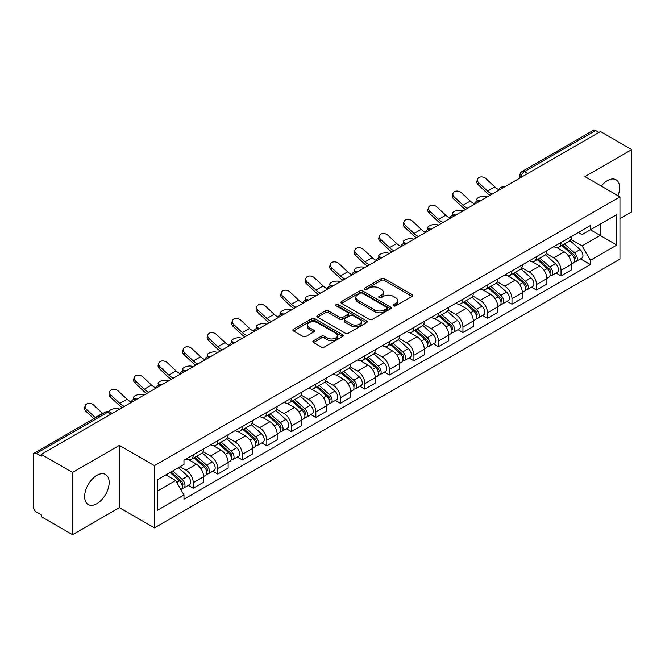 <?xml version="1.0" encoding="UTF-8"?>
<svg xmlns="http://www.w3.org/2000/svg" width="665" height="665" viewBox="0 0 665 665"><rect width="100%" height="100%" fill="white"/><g stroke="black" fill="none" stroke-linecap="round" stroke-linejoin="round"><path stroke-width="1" d="M393.522 305.867A1.53 0.881 0 0 0 395.683 305.867L412.076 296.407A2.178 1.264 0 0 0 412.716 295.509A2.178 1.264 0 0 0 412.076 294.62L384.312 278.593A2.178 1.264 0 0 0 381.22 278.593L364.827 288.053A1.53 0.881 0 0 0 364.387 288.676A1.53 0.881 0 0 0 364.827 289.3A1.53 0.881 0 0 0 366.989 289.3L369.108 288.078A6.983 4.032 0 0 1 378.984 288.078L381.303 289.408A6.983 4.032 0 0 1 383.348 292.259A6.983 4.032 0 0 1 381.303 295.11L379.175 296.341A1.53 0.881 0 0 0 378.734 296.964A1.53 0.881 0 0 0 379.175 297.588A1.53 0.881 0 0 0 381.336 297.588L383.456 296.357A6.983 4.032 0 0 1 393.331 296.357L395.65 297.696A6.983 4.032 0 0 1 397.695 300.547A6.983 4.032 0 0 1 395.65 303.398L393.522 304.62A1.53 0.881 0 0 0 393.082 305.243A1.53 0.881 0 0 0 393.522 305.867L393.522 304.62M96.907 503.654A17.34 10.008 120 0 0 108.229 488.376A17.34 10.008 120 0 0 105.569 474.486A17.34 10.008 120 0 0 96.907 475.342A17.34 10.008 120 0 0 85.577 490.62A17.34 10.008 120 0 0 88.237 504.519A17.34 10.008 120 0 0 96.907 503.654M618.001 195.726A17.34 10.008 120 0 0 616.056 179.758A17.34 10.008 120 0 0 607.386 180.622A17.34 10.008 120 0 0 601.251 186.059M313.498 340.763A2.178 1.264 0 0 0 312.858 341.652A2.178 1.264 0 0 0 313.498 342.541L321.286 347.039A2.178 1.264 0 0 0 324.37 347.039L342.575 336.532A2.178 1.264 0 0 0 343.215 335.642A2.178 1.264 0 0 0 342.575 334.744L314.811 318.718A2.178 1.264 0 0 0 311.727 318.718L293.523 329.225A2.178 1.264 0 0 0 292.883 330.114A2.178 1.264 0 0 0 293.523 331.004L302.932 336.44A2.178 1.264 0 0 0 306.016 336.44L313.805 331.943A2.178 1.264 0 0 0 314.445 331.054A2.178 1.264 0 0 0 313.805 330.164L309.142 327.463A5.835 3.367 0 0 1 307.43 325.085A5.835 3.367 0 0 1 311.029 321.968A5.835 3.367 0 0 1 317.396 322.7L335.675 333.256A5.835 3.367 0 0 1 337.379 335.642A5.835 3.367 0 0 1 333.78 338.751A5.835 3.367 0 0 1 327.421 338.019L324.37 336.266A2.178 1.264 0 0 0 321.286 336.266L313.498 340.763L313.498 342.541L321.286 338.078L321.286 336.266M154.43 465.633L119.376 445.4L72.543 472.441L41.263 454.386L600.47 131.529L631.75 149.583L584.917 176.624L619.963 196.865L154.43 465.633L154.43 527.885L619.963 259.109L619.963 196.865M369.266 319.341A2.178 1.264 0 0 0 372.35 319.341L390.555 308.826A2.178 1.264 0 0 0 391.195 307.937A2.178 1.264 0 0 0 390.555 307.047L362.791 291.012A2.178 1.264 0 0 0 359.699 291.012L341.494 301.528A2.178 1.264 0 0 0 340.862 302.417A2.178 1.264 0 0 0 341.494 303.307L369.266 319.341M336.789 306.199A1.53 0.881 0 0 1 338.335 306.415L338.335 304.595L366.565 320.896A2.178 1.264 0 0 1 367.205 321.785A2.178 1.264 0 0 1 366.565 322.683L348.36 333.19A2.178 1.264 0 0 1 345.276 333.19L317.504 317.155L317.504 315.376A2.178 1.264 0 0 0 316.873 316.266A2.178 1.264 0 0 0 317.504 317.155M317.504 315.376L325.301 310.879A2.178 1.264 0 0 1 328.385 310.879L339.649 317.38A2.178 1.264 0 0 0 342.733 317.38L347.903 314.395A2.178 1.264 0 0 0 348.535 313.506A2.178 1.264 0 0 0 347.903 312.617L336.174 305.842A1.53 0.881 0 0 1 335.725 305.218A1.53 0.881 0 0 1 336.673 304.404A1.53 0.881 0 0 1 338.335 304.595M72.543 472.441L72.543 534.693L41.263 516.63L41.263 514.818L36.392 512.008A4.447 2.569 -120 0 1 33.25 506.564L33.25 455.201A4.447 2.569 -120 0 1 34.173 453.164L105.369 412.059A4.447 2.569 60 0 1 107.589 412.283L36.392 453.389A4.447 2.569 -120 0 0 34.173 453.164M619.963 218.644L631.75 211.836L631.75 149.583M72.543 534.693L119.376 507.653L154.43 527.885M41.263 454.386L41.263 456.198L36.392 453.389M527.702 173.54L524.402 171.637A4.447 2.569 60 0 0 522.183 171.412L593.38 130.307A4.447 2.569 60 0 1 595.599 130.531L524.402 171.637A4.447 2.569 120 0 0 521.26 177.081L521.26 177.264M598.899 132.435L595.599 130.531M561.027 242.501A10.224 5.902 60 0 1 558.908 247.097L569.282 241.104A10.224 5.902 -120 0 0 571.393 236.516M546.306 253.515L553.795 257.837A10.224 5.902 60 0 1 561.027 270.364L571.393 264.371A10.224 5.902 -120 0 0 564.169 251.852L556.746 247.563M571.393 264.371L571.393 269.907L561.027 275.9L556.048 273.024M558.908 247.097A10.224 5.902 60 0 1 553.87 246.632M561.027 270.364L561.027 275.9M536.505 256.657A10.224 5.902 60 0 1 534.386 261.254L544.76 255.26A10.224 5.902 -120 0 0 546.879 250.672M531.535 287.18L536.505 290.056L546.879 284.063L546.879 278.527A10.224 5.902 -120 0 0 539.648 266.008L532.224 261.719M534.386 261.254A10.224 5.902 60 0 1 529.357 260.788M521.784 267.671L529.274 271.993A10.224 5.902 60 0 1 536.505 284.52L536.505 290.056M511.983 270.813A10.224 5.902 60 0 1 509.872 275.401L520.246 269.416A10.224 5.902 -120 0 0 522.357 264.828M507.013 301.336L511.983 304.213L522.357 298.219L522.357 292.683A10.224 5.902 -120 0 0 515.134 280.165L507.703 275.875M509.872 275.401A10.224 5.902 60 0 1 504.835 274.944M497.262 281.827L504.76 286.15A10.224 5.902 60 0 1 511.983 298.676L511.983 304.213M487.47 284.969A10.224 5.902 60 0 1 485.35 289.558L495.724 283.573A10.224 5.902 -120 0 0 497.844 278.984M482.499 315.493L487.47 318.36L497.844 312.375L497.844 306.839A10.224 5.902 -120 0 0 490.612 294.321L483.189 290.031M485.35 289.558A10.224 5.902 60 0 1 480.321 289.1M472.749 295.983L480.238 300.306A10.224 5.902 60 0 1 487.47 312.833L487.47 318.36M462.948 299.125A10.224 5.902 60 0 1 460.837 303.714L471.202 297.729A10.224 5.902 -120 0 0 473.322 293.14M457.977 329.649L462.948 332.517L473.322 326.532L473.322 320.996A10.224 5.902 -120 0 0 466.09 308.477L458.667 304.188M460.837 303.714A10.224 5.902 60 0 1 455.799 303.257M448.227 310.139L455.725 314.462A10.224 5.902 60 0 1 462.948 326.981L462.948 332.517M438.435 313.281A10.224 5.902 60 0 1 436.315 317.87L446.689 311.885A10.224 5.902 -120 0 0 448.808 307.297M433.455 343.805L438.435 346.673L448.808 340.688L448.808 335.152A10.224 5.902 -120 0 0 441.577 322.625L434.154 318.344M436.315 317.87A10.224 5.902 60 0 1 431.277 317.413M423.713 324.296L431.203 328.618A10.224 5.902 60 0 1 438.435 341.137L438.435 346.673M413.913 327.438A10.224 5.902 60 0 1 411.793 332.026L422.167 326.041A10.224 5.902 -120 0 0 424.287 321.453M408.942 357.961L413.913 360.829L424.287 354.844L424.287 349.308A10.224 5.902 -120 0 0 417.055 336.781L409.632 332.5M411.793 332.026A10.224 5.902 60 0 1 406.764 331.569M399.191 338.452L406.681 342.774A10.224 5.902 60 0 1 413.913 355.293L413.913 360.829M389.391 341.594A10.224 5.902 60 0 1 387.279 346.182L397.653 340.197A10.224 5.902 -120 0 0 399.765 335.601M384.42 372.117L389.399 374.985L399.765 369L399.765 363.464A10.224 5.902 -120 0 0 392.541 350.937L385.11 346.656M387.279 346.182A10.224 5.902 60 0 1 382.242 345.725M374.669 352.6L382.167 356.93A10.224 5.902 60 0 1 389.399 369.449L389.399 374.985M364.877 355.75A10.224 5.902 60 0 1 362.757 360.339L373.132 354.354A10.224 5.902 -120 0 0 375.251 349.757M359.906 386.274L364.877 389.141L375.251 383.156L375.251 377.62A10.224 5.902 -120 0 0 368.019 365.093L360.596 360.812M362.757 360.339A10.224 5.902 60 0 1 357.728 359.881M350.156 366.756L357.645 371.087A10.224 5.902 60 0 1 364.877 383.605L364.877 389.141M340.355 369.906A10.224 5.902 60 0 1 338.244 374.495L348.618 368.501A10.224 5.902 -120 0 0 350.729 363.913M335.384 400.43L340.355 403.298L350.729 397.313L350.729 391.776A10.224 5.902 -120 0 0 343.506 379.25L336.074 374.96M338.244 374.495A10.224 5.902 60 0 1 333.207 374.029M325.634 380.912L333.132 385.243A10.224 5.902 60 0 1 340.355 397.761L340.355 403.298M315.842 384.062A10.224 5.902 60 0 1 313.722 388.651L324.096 382.658A10.224 5.902 -120 0 0 326.216 378.069M310.863 414.578L315.842 417.454L326.216 411.46L326.216 405.933A10.224 5.902 -120 0 0 318.984 393.406L311.561 389.116M313.722 388.651A10.224 5.902 60 0 1 308.693 388.185M301.12 395.068L308.61 399.399A10.224 5.902 60 0 1 315.842 411.918L315.842 417.454M291.32 398.219A10.224 5.902 60 0 1 289.2 402.807L299.574 396.814A10.224 5.902 -120 0 0 301.694 392.225M286.349 428.734L291.32 431.61L301.694 425.617L301.694 420.081A10.224 5.902 -120 0 0 294.462 407.562L287.039 403.273M289.2 402.807A10.224 5.902 60 0 1 284.171 402.342M276.598 409.224L284.088 413.547A10.224 5.902 60 0 1 291.32 426.074L291.32 431.61M266.806 412.375A10.224 5.902 60 0 1 264.687 416.963L275.061 410.97A10.224 5.902 -120 0 0 277.172 406.382M261.827 442.89L266.806 445.766L277.18 439.773L277.18 434.237A10.224 5.902 -120 0 0 269.948 421.718L262.525 417.429M264.687 416.963A10.224 5.902 60 0 1 259.649 416.498M252.085 423.381L259.574 427.703A10.224 5.902 60 0 1 266.806 440.23L266.806 445.766M242.284 426.523A10.224 5.902 60 0 1 240.165 431.12L250.539 425.126A10.224 5.902 -120 0 0 252.658 420.538M237.314 457.046L242.284 459.922L252.658 453.929L252.658 448.393A10.224 5.902 -120 0 0 245.427 435.874L238.004 431.585M240.165 431.12A10.224 5.902 60 0 1 235.136 430.654M227.563 437.537L235.053 441.859A10.224 5.902 60 0 1 242.284 454.386L242.284 459.922M217.763 440.679A10.224 5.902 60 0 1 215.651 445.276L226.025 439.282A10.224 5.902 -120 0 0 228.137 434.694M212.792 471.202L217.763 474.079L228.137 468.085L228.137 462.549A10.224 5.902 -120 0 0 220.913 450.03L213.482 445.741M215.651 445.276A10.224 5.902 60 0 1 210.614 444.81M203.041 451.693L210.539 456.015A10.224 5.902 60 0 1 217.763 468.542L217.763 474.079M193.249 454.835A10.224 5.902 60 0 1 191.129 459.424L201.503 453.439A10.224 5.902 -120 0 0 203.623 448.85M188.278 485.359L193.249 488.235L203.623 482.241L203.623 476.705A10.224 5.902 -120 0 0 196.391 464.187L188.968 459.897M191.129 459.424A10.224 5.902 60 0 1 186.1 458.966M180.049 466.722L186.017 470.172A10.224 5.902 60 0 1 193.249 482.699L193.249 488.235M578.392 232.476L582.083 234.612L616.821 214.554L600.163 224.172L600.163 235.427L582.083 245.859L570.819 239.358M157.572 490.953L175.643 480.521L183.972 494.943L157.572 510.188L157.572 479.698L183.972 464.453L183.972 460.188L590.412 225.535L590.412 229.799L616.821 245.044L590.412 260.289L582.083 245.859M616.821 214.554L616.821 245.044M183.972 494.943L183.972 499.207L590.412 264.554L590.412 260.289M119.376 445.4L119.376 507.653M175.643 480.521L165.901 474.893M580.57 258.868L590.412 264.554M394.137 306.083L395.65 305.21A6.983 4.032 0 0 0 397.695 302.359L397.695 300.547M383.348 292.259L383.348 294.08A6.983 4.032 0 0 1 381.303 296.931L379.79 297.804M412.051 296.424L384.312 280.406A2.178 1.264 0 0 0 381.22 280.406L365.442 289.516M390.53 308.843L362.791 292.833A2.178 1.264 0 0 0 359.699 292.833L341.527 303.323M386.697 308.56A1.53 0.881 0 0 0 387.146 307.937A1.53 0.881 0 0 0 386.697 307.313L362.325 293.24A1.53 0.881 0 0 0 360.164 293.24L357.928 294.537A6.983 4.032 0 0 0 355.883 297.38A6.983 4.032 0 0 0 357.928 300.231L374.586 309.857A6.983 4.032 0 0 0 384.461 309.857L386.697 308.56L386.697 310.38A1.53 0.881 0 0 0 387.146 309.757L387.146 307.937M355.883 297.38L355.883 299.2A6.983 4.032 0 0 0 357.928 302.051L357.928 300.231M386.697 310.38L384.461 311.669A6.983 4.032 0 0 1 374.586 311.669L357.928 302.051M317.538 317.172L325.301 312.691L325.301 310.879M348.535 313.506L348.535 315.318A2.178 1.264 0 0 1 347.903 316.207L342.733 319.192A2.178 1.264 0 0 1 339.649 319.192L328.385 312.691A2.178 1.264 0 0 0 325.301 312.691M338.335 306.415L366.54 322.7M351.336 324.129A5.835 3.367 0 0 0 357.695 324.861A5.835 3.367 0 0 0 361.295 321.744A5.835 3.367 0 0 0 359.582 319.358L353.148 315.642A2.178 1.264 0 0 0 350.056 315.642L344.894 318.626A2.178 1.264 0 0 0 344.254 319.516A2.178 1.264 0 0 0 344.894 320.405L351.336 324.129L351.336 325.941A5.835 3.367 0 0 0 357.695 326.673A5.835 3.367 0 0 0 361.295 323.556L361.295 321.744M344.254 319.516L344.254 321.328A2.178 1.264 0 0 0 344.894 322.226L344.894 320.405M351.336 325.941L344.894 322.226M337.379 335.642L337.379 337.454A5.835 3.367 0 0 1 333.78 340.563A5.835 3.367 0 0 1 327.421 339.84L324.37 338.078A2.178 1.264 0 0 0 321.286 338.078M307.43 325.085L307.43 326.897A5.835 3.367 0 0 0 309.142 329.283L309.142 327.463M313.805 330.164L313.805 331.943L309.142 329.283M342.575 334.744L342.575 336.532L314.811 320.53A2.178 1.264 0 0 0 311.727 320.53L293.548 331.02M487.536 196.732L485.417 196.266A5.112 1.937 -13.1 0 0 479.739 196.956A5.112 1.937 -13.1 0 0 476.83 199.517A5.112 1.937 -13.1 0 0 478.193 200.439L480.313 200.905M561.734 245.46L571.725 254.379A5.553 3.209 60 0 1 573.471 262.966L571.393 264.163M562 245.701L566.696 248.411M562.74 244.878L573.862 254.803A2.668 1.538 60 0 1 574.693 258.926A2.668 1.538 60 0 1 574.452 259.018M564.402 243.922L574.394 252.833A5.553 3.209 60 0 1 576.139 261.428A5.553 3.209 60 0 1 574.46 261.603M569.971 240.572L580.055 249.566A5.553 3.209 60 0 1 581.8 258.161L576.139 261.428M498.875 189.658A13.782 7.955 60 0 1 494.785 186.873L486.024 178.669A5.112 3.699 17.7 0 0 481.086 176.915A5.112 3.699 17.7 0 0 477.545 179.201A5.112 3.699 17.7 0 0 478.8 182.842L478.193 184.745A5.112 3.699 -162.3 0 1 476.938 181.104L477.545 179.201M492.183 194.047A13.782 7.955 60 0 1 487.561 191.055L478.8 182.842M478.193 184.745L486.946 192.95A16.667 9.626 -120 0 0 489.989 195.311M463.023 210.888L460.903 210.423A5.112 1.937 -13.1 0 0 455.226 211.113A5.112 1.937 -13.1 0 0 452.308 213.673A5.112 1.937 -13.1 0 0 453.671 214.596L455.791 215.061M537.212 259.616L547.204 268.535A5.553 3.209 60 0 1 548.949 277.122L546.879 278.319M537.478 259.857L542.183 262.567M538.226 259.034L549.34 268.959A2.668 1.538 60 0 1 550.179 273.082A2.668 1.538 60 0 1 549.93 273.174M539.889 258.078L549.88 266.989A5.553 3.209 60 0 1 551.618 275.584A5.553 3.209 60 0 1 549.947 275.759M545.458 254.728L555.533 263.722A5.553 3.209 60 0 1 557.278 272.318L551.618 275.584M438.501 225.044L436.381 224.579A5.112 1.937 -13.1 0 0 430.704 225.269A5.112 1.937 -13.1 0 0 427.786 227.829A5.112 1.937 -13.1 0 0 429.149 228.752L431.269 229.217M512.698 273.772L522.69 282.692A5.553 3.209 60 0 1 524.427 291.278L522.357 292.475M512.964 274.013L517.661 276.723M513.704 273.19L524.818 283.115A2.668 1.538 60 0 1 525.658 287.238A2.668 1.538 60 0 1 525.417 287.33M515.367 272.234L525.358 281.145A5.553 3.209 60 0 1 527.104 289.74A5.553 3.209 60 0 1 525.425 289.915M520.936 268.884L531.019 277.879A5.553 3.209 60 0 1 532.765 286.474L527.104 289.74M474.353 203.814A13.782 7.955 60 0 1 470.271 201.03L461.51 192.825A5.112 3.699 17.7 0 0 456.572 191.071A5.112 3.699 17.7 0 0 453.023 193.357A5.112 3.699 17.7 0 0 454.278 196.998L453.671 198.901A5.112 3.699 -162.3 0 1 452.416 195.261L453.023 193.357M467.661 208.203A13.782 7.955 60 0 1 463.039 205.202L454.278 196.998M453.671 198.901L462.433 207.106A16.667 9.626 -120 0 0 465.475 209.467M449.831 217.97A13.782 7.955 60 0 1 445.75 215.186L436.988 206.981A5.112 3.699 17.7 0 0 432.05 205.227A5.112 3.699 17.7 0 0 428.509 207.513A5.112 3.699 17.7 0 0 429.756 211.154L429.149 213.058A5.112 3.699 -162.3 0 1 427.894 209.417L428.509 207.513M443.148 222.359A13.782 7.955 60 0 1 438.518 219.359L429.756 211.154M429.149 213.058L437.911 221.262A16.667 9.626 -120 0 0 440.953 223.623M413.987 239.201L411.868 238.735A5.112 1.937 -13.1 0 0 406.19 239.425A5.112 1.937 -13.1 0 0 403.273 241.985A5.112 1.937 -13.1 0 0 404.636 242.908L406.756 243.373M488.176 287.928L498.168 296.848A5.553 3.209 60 0 1 499.914 305.435L497.836 306.632M488.443 288.161L493.147 290.879M489.182 287.347L500.304 297.263A2.668 1.538 60 0 1 501.144 301.395A2.668 1.538 60 0 1 500.895 301.486M490.853 286.382L500.836 295.302A5.553 3.209 60 0 1 502.582 303.897A5.553 3.209 60 0 1 500.903 304.071M496.423 283.041L506.497 292.035A5.553 3.209 60 0 1 508.243 300.63L502.582 303.897M389.466 253.348L387.346 252.891A5.112 1.937 -13.1 0 0 381.668 253.581A5.112 1.937 -13.1 0 0 378.751 256.141A5.112 1.937 -13.1 0 0 380.114 257.064L382.234 257.53M463.663 302.085L473.646 310.996A5.553 3.209 60 0 1 475.392 319.591L473.322 320.788M463.921 302.317L468.626 305.036M464.669 301.503L475.783 311.42A2.668 1.538 60 0 1 476.622 315.551A2.668 1.538 60 0 1 476.381 315.642M466.331 300.538L476.323 309.458A5.553 3.209 60 0 1 478.069 318.053A5.553 3.209 60 0 1 476.389 318.227M471.901 297.197L481.984 306.191A5.553 3.209 60 0 1 483.721 314.786L478.069 318.053M364.944 267.505L362.824 267.047A5.112 1.937 -13.1 0 0 357.147 267.737A5.112 1.937 -13.1 0 0 354.237 270.298A5.112 1.937 -13.1 0 0 355.6 271.22L357.72 271.686M439.141 316.241L449.133 325.152A5.553 3.209 60 0 1 450.878 333.747L448.8 334.944M439.407 316.474L444.112 319.192M440.147 315.659L451.269 325.576A2.668 1.538 60 0 1 452.1 329.699A2.668 1.538 60 0 1 451.859 329.798M441.809 314.695L451.801 323.614A5.553 3.209 60 0 1 453.547 332.209A5.553 3.209 60 0 1 451.868 332.384M447.387 311.353L457.462 320.347A5.553 3.209 60 0 1 459.207 328.942L453.547 332.209M425.317 232.127A13.782 7.955 60 0 1 421.236 229.342L412.475 221.137A5.112 3.699 17.7 0 0 407.537 219.384A5.112 3.699 17.7 0 0 403.988 221.669A5.112 3.699 17.7 0 0 405.243 225.31L404.636 227.214A5.112 3.699 -162.3 0 1 403.381 223.565L403.988 221.669M418.626 236.516A13.782 7.955 60 0 1 414.004 233.515L405.243 225.31M404.636 227.214L413.397 235.418A16.667 9.626 -120 0 0 416.44 237.779M400.796 246.283A13.782 7.955 60 0 1 396.714 243.498L387.953 235.294A5.112 3.699 17.7 0 0 383.015 233.54A5.112 3.699 17.7 0 0 379.466 235.826A5.112 3.699 17.7 0 0 380.721 239.466L380.114 241.37A5.112 3.699 -162.3 0 1 378.859 237.721L379.466 235.826M394.104 250.672A13.782 7.955 60 0 1 389.482 247.671L380.721 239.466M380.114 241.37L388.875 249.575A16.667 9.626 -120 0 0 391.918 251.935M376.282 260.439A13.782 7.955 60 0 1 372.192 257.654L363.431 249.45A5.112 3.699 17.7 0 0 358.502 247.696A5.112 3.699 17.7 0 0 354.952 249.982A5.112 3.699 17.7 0 0 356.207 253.623L355.6 255.526A5.112 3.699 -162.3 0 1 354.345 251.877L354.952 249.982M369.59 264.828A13.782 7.955 60 0 1 364.969 261.827L356.207 253.623M355.6 255.526L364.362 263.731A16.667 9.626 -120 0 0 367.404 266.091M340.43 281.661L338.31 281.204A5.112 1.937 -13.1 0 0 332.633 281.894A5.112 1.937 -13.1 0 0 329.715 284.454A5.112 1.937 -13.1 0 0 331.079 285.376L333.198 285.834M414.619 330.397L424.611 339.308A5.553 3.209 60 0 1 426.356 347.903L424.287 349.1M414.885 330.63L419.59 333.348M415.633 329.815L426.747 339.732A2.668 1.538 60 0 1 427.587 343.855A2.668 1.538 60 0 1 427.346 343.955M417.296 328.851L427.287 337.77A5.553 3.209 60 0 1 429.033 346.357A5.553 3.209 60 0 1 427.354 346.54M422.865 325.509L432.94 334.503A5.553 3.209 60 0 1 434.686 343.09L429.033 346.357M351.76 274.595A13.782 7.955 60 0 1 347.679 271.81L338.917 263.598A5.112 3.699 17.7 0 0 333.98 261.852A5.112 3.699 17.7 0 0 330.43 264.13A5.112 3.699 17.7 0 0 331.685 267.779L331.079 269.674A5.112 3.699 -162.3 0 1 329.823 266.033L330.43 264.13M345.069 278.984A13.782 7.955 60 0 1 340.447 275.983L331.685 267.779M331.079 269.674L339.84 277.887A16.667 9.626 -120 0 0 342.882 280.248M315.908 295.817L313.789 295.36A5.112 1.937 -13.1 0 0 308.111 296.041A5.112 1.937 -13.1 0 0 305.193 298.61A5.112 1.937 -13.1 0 0 306.557 299.533L308.685 299.99M390.106 344.553L400.097 353.464A5.553 3.209 60 0 1 401.843 362.059L399.765 363.256M390.372 344.786L395.068 347.504M391.111 343.971L402.225 353.888A2.668 1.538 60 0 1 403.065 358.011A2.668 1.538 60 0 1 402.824 358.111M392.774 343.007L402.766 351.926A5.553 3.209 60 0 1 404.511 360.513A5.553 3.209 60 0 1 402.832 360.696M398.343 339.665L408.426 348.66A5.553 3.209 60 0 1 410.172 357.246L404.511 360.513M327.247 288.751A13.782 7.955 60 0 1 323.157 285.967L314.395 277.754A5.112 3.699 17.7 0 0 309.458 276.008A5.112 3.699 17.7 0 0 305.917 278.286A5.112 3.699 17.7 0 0 307.172 281.935L306.557 283.83A5.112 3.699 -162.3 0 1 305.31 280.189L305.917 278.286M320.555 293.14A13.782 7.955 60 0 1 315.933 290.14L307.172 281.935M306.557 283.83L315.318 292.043A16.667 9.626 -120 0 0 318.36 294.404M291.395 309.973L289.275 309.516A5.112 1.937 -13.1 0 0 283.598 310.198A5.112 1.937 -13.1 0 0 280.68 312.758A5.112 1.937 -13.1 0 0 282.043 313.689L284.163 314.146M365.584 358.709L375.575 367.62A5.553 3.209 60 0 1 377.321 376.215L375.251 377.412M365.85 358.942L370.555 361.66M366.598 358.127L377.712 368.044A2.668 1.538 60 0 1 378.551 372.167A2.668 1.538 60 0 1 378.302 372.267M368.26 357.163L378.252 366.082A5.553 3.209 60 0 1 379.989 374.669A5.553 3.209 60 0 1 378.319 374.852M373.83 353.822L383.904 362.816A5.553 3.209 60 0 1 385.65 371.403L379.989 374.669M302.725 302.907A13.782 7.955 60 0 1 298.643 300.123L289.882 291.91A5.112 3.699 17.7 0 0 284.944 290.164A5.112 3.699 17.7 0 0 281.395 292.442A5.112 3.699 17.7 0 0 282.65 296.083L282.043 297.987A5.112 3.699 -162.3 0 1 280.788 294.346L281.395 292.442M296.033 307.297A13.782 7.955 60 0 1 291.411 304.296L282.65 296.083M282.043 297.987L290.805 306.199A16.667 9.626 -120 0 0 293.847 308.56M266.873 324.129L264.753 323.672A5.112 1.937 -13.1 0 0 259.076 324.354A5.112 1.937 -13.1 0 0 256.158 326.914A5.112 1.937 -13.1 0 0 257.521 327.845L259.641 328.302M341.07 372.865L351.062 381.776A5.553 3.209 60 0 1 352.799 390.372L350.729 391.569M341.328 373.098L346.033 375.816M342.076 372.284L353.19 382.2A2.668 1.538 60 0 1 354.029 386.323A2.668 1.538 60 0 1 353.788 386.423M343.738 371.319L353.73 380.239A5.553 3.209 60 0 1 355.476 388.826A5.553 3.209 60 0 1 353.797 389.008M349.308 367.978L359.391 376.972A5.553 3.209 60 0 1 361.137 385.559L355.476 388.826M278.203 317.064A13.782 7.955 60 0 1 274.121 314.279L265.36 306.066A5.112 3.699 17.7 0 0 260.422 304.321A5.112 3.699 17.7 0 0 256.873 306.598A5.112 3.699 17.7 0 0 258.128 310.239L257.521 312.143A5.112 3.699 -162.3 0 1 256.266 308.502L256.873 306.598M271.511 321.453A13.782 7.955 60 0 1 266.889 318.452L258.128 310.239M257.521 312.143L266.283 320.355A16.667 9.626 -120 0 0 269.325 322.716M242.359 338.286L240.24 337.82A5.112 1.937 -13.1 0 0 234.562 338.51A5.112 1.937 -13.1 0 0 231.644 341.07A5.112 1.937 -13.1 0 0 233.008 342.001L235.127 342.458M316.548 387.022L326.54 395.933A5.553 3.209 60 0 1 328.286 404.528L326.207 405.725M316.814 387.254L321.519 389.973M317.554 386.44L328.676 396.357A2.668 1.538 60 0 1 329.507 400.48A2.668 1.538 60 0 1 329.266 400.579M319.225 385.476L329.208 394.387A5.553 3.209 60 0 1 330.954 402.982A5.553 3.209 60 0 1 329.275 403.165M324.794 382.134L334.869 391.12A5.553 3.209 60 0 1 336.615 399.715L330.954 402.982M253.689 331.212A13.782 7.955 60 0 1 249.608 328.435L240.846 320.222A5.112 3.699 17.7 0 0 235.909 318.477A5.112 3.699 17.7 0 0 232.359 320.754A5.112 3.699 17.7 0 0 233.615 324.395L233.008 326.299A5.112 3.699 -162.3 0 1 231.753 322.658L232.359 320.754M246.998 335.609A13.782 7.955 60 0 1 242.376 332.608L233.615 324.395M233.008 326.299L241.769 334.512A16.667 9.626 -120 0 0 244.811 336.872M217.837 352.442L215.718 351.976A5.112 1.937 -13.1 0 0 210.04 352.666A5.112 1.937 -13.1 0 0 207.123 355.226A5.112 1.937 -13.1 0 0 208.486 356.157L210.606 356.615M292.035 401.17L302.018 410.089A5.553 3.209 60 0 1 303.764 418.684L301.694 419.881M292.292 401.411L296.997 404.121M293.041 400.588L304.154 410.513A2.668 1.538 60 0 1 304.994 414.636A2.668 1.538 60 0 1 304.753 414.736M294.703 399.632L304.695 408.543A5.553 3.209 60 0 1 306.44 417.138A5.553 3.209 60 0 1 304.761 417.321M300.272 396.29L310.356 405.276A5.553 3.209 60 0 1 312.093 413.871L306.44 417.138M229.167 345.368A13.782 7.955 60 0 1 225.086 342.591L216.325 334.379A5.112 3.699 17.7 0 0 211.387 332.633A5.112 3.699 17.7 0 0 207.837 334.911A5.112 3.699 17.7 0 0 209.093 338.551L208.486 340.455A5.112 3.699 -162.3 0 1 207.231 336.814L207.837 334.911M222.476 349.765A13.782 7.955 60 0 1 217.854 346.764L209.093 338.551M208.486 340.455L217.247 348.66A16.667 9.626 -120 0 0 220.29 351.029M193.316 366.598L191.196 366.132A5.112 1.937 -13.1 0 0 185.518 366.822A5.112 1.937 -13.1 0 0 182.609 369.383A5.112 1.937 -13.1 0 0 183.972 370.305L186.092 370.771M267.513 415.326L277.505 424.245A5.553 3.209 60 0 1 279.25 432.84L277.172 434.037M267.779 415.567L272.484 418.277M268.519 414.744L279.641 424.669A2.668 1.538 60 0 1 280.472 428.792A2.668 1.538 60 0 1 280.231 428.892M270.181 413.788L280.173 422.699A5.553 3.209 60 0 1 281.918 431.294A5.553 3.209 60 0 1 280.239 431.469M275.759 410.438L285.834 419.432A5.553 3.209 60 0 1 287.579 428.027L281.918 431.294M204.654 359.524A13.782 7.955 60 0 1 200.564 356.739L191.803 348.535A5.112 3.699 17.7 0 0 186.873 346.789A5.112 3.699 17.7 0 0 183.324 349.067A5.112 3.699 17.7 0 0 184.579 352.708L183.972 354.611A5.112 3.699 -162.3 0 1 182.717 350.97L183.324 349.067M197.962 363.921A13.782 7.955 60 0 1 193.34 360.92L184.579 352.708M183.972 354.611L192.734 362.816A16.667 9.626 -120 0 0 195.768 365.176M168.802 380.754L166.682 380.289A5.112 1.937 -13.1 0 0 161.005 380.978A5.112 1.937 -13.1 0 0 158.087 383.539A5.112 1.937 -13.1 0 0 159.45 384.461L161.57 384.927M242.991 429.482L252.983 438.401A5.553 3.209 60 0 1 254.728 446.988L252.658 448.185M243.257 429.723L247.962 432.433M244.005 428.9L255.119 438.825A2.668 1.538 60 0 1 255.959 442.948A2.668 1.538 60 0 1 255.709 443.04M245.668 427.944L255.659 436.855A5.553 3.209 60 0 1 257.405 445.45A5.553 3.209 60 0 1 255.726 445.625M251.237 424.594L261.312 433.588A5.553 3.209 60 0 1 263.057 442.183L257.405 445.45M180.132 373.68A13.782 7.955 60 0 1 176.05 370.895L167.289 362.691A5.112 3.699 17.7 0 0 162.351 360.937A5.112 3.699 17.7 0 0 158.802 363.223A5.112 3.699 17.7 0 0 160.057 366.864L159.45 368.767A5.112 3.699 -162.3 0 1 158.195 365.127L158.802 363.223M173.44 378.069A13.782 7.955 60 0 1 168.819 375.077L160.057 366.864M159.45 368.767L168.212 376.972A16.667 9.626 -120 0 0 171.254 379.333M144.28 394.91L142.16 394.445A5.112 1.937 -13.1 0 0 136.483 395.135A5.112 1.937 -13.1 0 0 133.565 397.695A5.112 1.937 -13.1 0 0 134.929 398.618L137.048 399.083M218.477 443.638L228.469 452.557A5.553 3.209 60 0 1 230.215 461.144L228.137 462.341M218.743 443.879L223.44 446.589M219.483 443.056L230.597 452.981A2.668 1.538 60 0 1 231.437 457.104A2.668 1.538 60 0 1 231.196 457.196M221.146 442.1L231.137 451.011A5.553 3.209 60 0 1 232.883 459.606A5.553 3.209 60 0 1 231.204 459.781M226.715 438.75L236.798 447.745A5.553 3.209 60 0 1 238.544 456.34L232.883 459.606M155.618 387.836A13.782 7.955 60 0 1 151.529 385.052L142.767 376.847A5.112 3.699 17.7 0 0 137.83 375.093A5.112 3.699 17.7 0 0 134.288 377.379A5.112 3.699 17.7 0 0 135.544 381.02L134.929 382.924A5.112 3.699 -162.3 0 1 133.673 379.283L134.288 377.379M148.927 392.225A13.782 7.955 60 0 1 144.297 389.225L135.544 381.02M134.929 382.924L143.69 391.128A16.667 9.626 -120 0 0 146.732 393.489M119.767 409.066L117.647 408.601A5.112 1.937 -13.1 0 0 112.144 409.224A5.112 1.937 -13.1 0 0 109.035 411.702M193.956 457.794L203.947 466.714A5.553 3.209 60 0 1 205.693 475.3L203.623 476.497M194.222 458.035L198.926 460.745M194.961 457.212L206.083 467.138A2.668 1.538 60 0 1 206.923 471.261A2.668 1.538 60 0 1 206.674 471.352M196.632 456.257L206.624 465.168A5.553 3.209 60 0 1 208.361 473.763A5.553 3.209 60 0 1 206.682 473.937M202.202 452.907L212.276 461.901A5.553 3.209 60 0 1 214.022 470.496L208.361 473.763M111.446 412.998L112.535 413.239M131.096 401.993A13.782 7.955 60 0 1 127.015 399.208L118.254 391.003A5.112 3.699 17.7 0 0 113.316 389.249A5.112 3.699 17.7 0 0 109.767 391.535A5.112 3.699 17.7 0 0 111.022 395.176L110.415 397.08A5.112 3.699 -162.3 0 1 109.16 393.439L109.767 391.535M124.405 406.382A13.782 7.955 60 0 1 119.783 403.381L111.022 395.176M110.415 397.08L119.176 405.284A16.667 9.626 -120 0 0 122.219 407.645M170.049 472.499L179.434 480.87A5.553 3.209 60 0 1 181.171 489.457L180.897 489.615M170.14 472.441L174.405 474.901M171.055 471.917L181.562 481.285A2.668 1.538 60 0 1 182.401 485.417A2.668 1.538 60 0 1 182.16 485.508M172.725 470.953L182.102 479.324A5.553 3.209 60 0 1 183.848 487.919A5.553 3.209 60 0 1 182.168 488.093M178.378 467.686L187.763 476.057A5.553 3.209 60 0 1 189.5 484.652L183.848 487.919M102.726 413.58A13.782 7.955 60 0 1 102.493 413.364L93.732 405.16A5.112 3.699 17.7 0 0 88.794 403.406A5.112 3.699 17.7 0 0 85.245 405.692A5.112 3.699 17.7 0 0 86.5 409.332L85.893 411.236A5.112 3.699 -162.3 0 1 84.638 407.587L85.245 405.692M95.502 417.761A13.782 7.955 60 0 1 95.261 417.537L86.5 409.332M85.893 411.236L93.865 418.701M521.418 177.173L521.26 177.081A4.447 2.569 0 0 1 519.955 175.269L519.955 178.012M217.763 468.542L228.137 462.549M242.284 454.386L252.658 448.393M266.806 440.23L277.18 434.237M291.32 426.074L301.694 420.081M315.842 411.918L326.216 405.933M340.355 397.761L350.729 391.776M364.877 383.605L375.251 377.62M389.399 369.449L399.765 363.464M413.913 355.293L424.287 349.308M438.435 341.137L448.808 335.152M462.948 326.981L473.322 320.996M487.47 312.833L497.844 306.839M511.983 298.676L522.357 292.683M536.505 284.52L546.879 278.527M193.249 482.699L203.623 476.705M186.017 470.172L196.391 464.187M210.539 456.015L220.913 450.03M235.053 441.859L245.427 435.874M259.574 427.703L269.948 421.718M284.088 413.547L294.462 407.562M308.61 399.399L318.984 393.406M333.132 385.243L343.506 379.25M357.645 371.087L368.019 365.093M382.167 356.93L392.541 350.937M406.681 342.774L417.055 336.781M431.203 328.618L441.577 322.625M455.725 314.462L466.09 308.477M480.238 300.306L490.612 294.321M504.76 286.15L515.134 280.165M529.274 271.993L539.648 266.008M553.795 257.837L564.169 251.852M504.012 187.222A4.447 2.569 120 0 0 502.05 188.353M479.49 201.379A4.447 2.569 120 0 0 477.528 202.509M454.976 215.535A4.447 2.569 120 0 0 453.006 216.665M430.455 229.691A4.447 2.569 120 0 0 428.493 230.822M405.933 243.839A4.447 2.569 120 0 0 403.971 244.978M381.419 257.995A4.447 2.569 120 0 0 379.457 259.134M356.897 272.151A4.447 2.569 120 0 0 354.935 273.29M332.384 286.307A4.447 2.569 120 0 0 330.422 287.446M307.862 300.464A4.447 2.569 120 0 0 305.9 301.602M283.348 314.62A4.447 2.569 120 0 0 281.378 315.75M258.826 328.776A4.447 2.569 120 0 0 256.865 329.906M234.304 342.932A4.447 2.569 120 0 0 232.343 344.063M209.791 357.088A4.447 2.569 120 0 0 207.829 358.219M185.269 371.245A4.447 2.569 120 0 0 183.307 372.375M160.755 385.401A4.447 2.569 120 0 0 158.794 386.531M136.234 399.557A4.447 2.569 120 0 0 134.272 400.687M110.889 414.187L107.589 412.283A4.447 2.569 120 0 1 109.816 412.059A4.447 4.447 0 0 0 105.369 412.059M395.65 305.21L395.65 303.398M379.175 297.588L379.175 296.341M381.303 296.931L381.303 295.11M364.827 289.3L364.827 288.053M381.22 280.406L381.22 278.593M384.312 280.406L384.312 278.593M412.076 296.407L412.076 294.62M341.494 303.307L341.494 301.528M359.699 292.833L359.699 291.012M362.791 292.833L362.791 291.012M390.555 308.826L390.555 307.047M374.586 311.669L374.586 309.857M384.461 311.669L384.461 309.857M328.385 312.691L328.385 310.879M339.649 319.192L339.649 317.38M342.733 319.192L342.733 317.38M347.903 316.207L347.903 314.395M366.565 322.683L366.565 320.896M324.37 338.078L324.37 336.266M327.421 339.84L327.421 338.019M293.523 331.004L293.523 329.225M311.727 320.53L311.727 318.718M314.811 320.53L314.811 318.718M478.193 200.439L478.31 200.946M571.725 254.379L568.608 256.175M575.25 257.704L574.244 258.286M580.055 249.566L574.394 252.833M487.561 191.055L494.785 186.873M453.671 214.596L453.788 215.103M547.204 268.535L544.086 270.331M550.728 271.86L549.731 272.434M555.533 263.722L549.88 266.989M429.149 228.752L429.274 229.259M522.69 282.692L519.573 284.487M526.215 286.017L525.209 286.59M531.019 277.879L525.358 281.145M463.039 205.202L470.271 201.03M438.518 219.359L445.75 215.186M404.636 242.908L404.752 243.415M498.168 296.848L495.051 298.643M501.693 300.173L500.695 300.746M506.497 292.035L500.836 295.302M380.114 257.064L380.23 257.571M473.646 310.996L470.537 312.799M477.171 314.329L476.173 314.902M481.984 306.191L476.323 309.458M355.6 271.22L355.717 271.727M449.133 325.152L446.015 326.956M452.657 328.485L451.651 329.059M457.462 320.347L451.801 323.614M414.004 233.515L421.236 229.342M389.482 247.671L396.714 243.498M364.969 261.827L372.192 257.654M331.079 285.376L331.195 285.884M424.611 339.308L421.502 341.112M428.135 342.641L427.138 343.215M432.94 334.503L427.287 337.77M340.447 275.983L347.679 271.81M306.557 299.533L306.681 300.04M400.097 353.464L396.98 355.268M403.622 356.789L402.616 357.371M408.426 348.66L402.766 351.926M315.933 290.14L323.157 285.967M282.043 313.689L282.16 314.196M375.575 367.62L372.458 369.424M379.1 370.945L378.102 371.527M383.904 362.816L378.252 366.082M291.411 304.296L298.643 300.123M257.521 327.845L257.646 328.352M351.062 381.776L347.945 383.572M354.586 385.101L353.581 385.683M359.391 376.972L353.73 380.239M266.889 318.452L274.121 314.279M233.008 342.001L233.124 342.508M326.54 395.933L323.423 397.728M330.064 399.258L329.059 399.84M334.869 391.12L329.208 394.387M242.376 332.608L249.608 328.435M208.486 356.157L208.602 356.664M302.018 410.089L298.909 411.884M305.543 413.414L304.545 413.996M310.356 405.276L304.695 408.543M217.854 346.764L225.086 342.591M183.972 370.305L184.089 370.821M277.505 424.245L274.387 426.041M281.029 427.57L280.023 428.152M285.834 419.432L280.173 422.699M193.34 360.92L200.564 356.739M159.45 384.461L159.567 384.969M252.983 438.401L249.865 440.197M256.507 441.726L255.51 442.308M261.312 433.588L255.659 436.855M168.819 375.077L176.05 370.895M134.929 398.618L135.053 399.125M228.469 452.557L225.352 454.353M231.994 455.882L230.988 456.456M236.798 447.745L231.137 451.011M144.297 389.225L151.529 385.052M203.947 466.714L200.83 468.509M207.472 470.039L206.474 470.612M212.276 461.901L206.624 465.168M119.783 403.381L127.015 399.208M179.434 480.87L176.74 482.416M182.95 484.195L181.952 484.768M187.763 476.057L182.102 479.324M95.261 417.537L102.493 413.364M504.386 187.006A4.447 4.447 0 0 0 498.683 190.298M479.872 201.163A4.447 4.447 0 0 0 474.162 204.454M455.35 215.31A4.447 4.447 0 0 0 449.648 218.61M430.829 229.467A4.447 4.447 0 0 0 425.126 232.767M406.315 243.623A4.447 4.447 0 0 0 400.613 246.915M381.793 257.779A4.447 4.447 0 0 0 376.091 261.071M357.28 271.935A4.447 4.447 0 0 0 351.577 275.227M332.758 286.091A4.447 4.447 0 0 0 327.055 289.383M308.244 300.248A4.447 4.447 0 0 0 302.533 303.539M283.722 314.404A4.447 4.447 0 0 0 278.02 317.695M259.2 328.56A4.447 4.447 0 0 0 253.498 331.852M234.687 342.716A4.447 4.447 0 0 0 228.984 346.008M210.165 356.872A4.447 4.447 0 0 0 204.463 360.164M185.651 371.028A4.447 4.447 0 0 0 179.941 374.32M161.13 385.185A4.447 4.447 0 0 0 155.427 388.476M136.608 399.332A4.447 4.447 0 0 0 130.905 402.633M112.194 413.431L109.816 412.059M522.183 171.412A4.447 4.447 0 0 0 519.955 175.269M477.204 201.138L476.83 199.517M452.69 215.294L452.308 213.673M428.169 229.45L427.786 227.829M403.647 243.606L403.273 241.985M379.133 257.762L378.751 256.141M354.611 271.918L354.237 270.298M330.098 286.075L329.715 284.454M305.576 300.231L305.193 298.61M281.054 314.387L280.68 312.758M256.54 328.543L256.158 326.914M232.019 342.699L231.644 341.07M207.505 356.856L207.123 355.226M182.983 371.012L182.609 369.383M158.47 385.168L158.087 383.539M133.948 399.316L133.565 397.695"/></g></svg>
